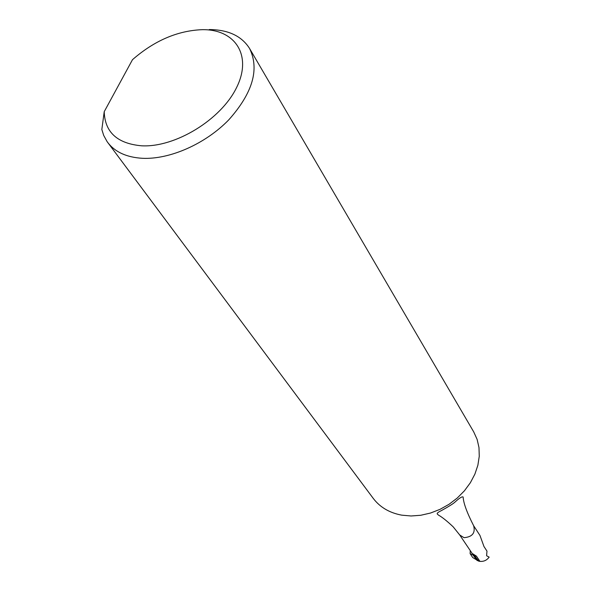 <?xml version="1.0" encoding="UTF-8"?>
<svg xmlns="http://www.w3.org/2000/svg" width="591" height="591" viewBox="0 0 591 591"><rect width="100%" height="100%" fill="white"/><g stroke="black" fill="none" stroke-linecap="round" stroke-linejoin="round"><path stroke-width="0.89" d="M107.717 142.475C115.031 152.05 126.548 157.324 142.261 158.292C169.691 159.696 205.587 143.849 228.872 119.737C252.734 92.898 259.641 69.154 249.587 48.514L473.716 431.888L477.122 439.394L478.991 447.609L479.257 456.296L477.883 465.22L474.891 474.122L470.37 482.729L464.43 490.789L457.242 498.05L449.027 504.3L440.022 509.346L430.507 513.04L420.77 515.271L411.085 515.98L401.762 515.16C389.521 512.87 380.028 507.292 373.268 498.42L107.119 141.648L103.698 135.42L101.837 129.503L104.215 111.692C104.866 132.244 117.343 143.62 141.633 145.807C175.224 147.654 220.99 119.678 236.526 87.667C252.579 55.665 235.366 29.195 202.344 29.668C177.647 30.614 154.369 40.609 132.495 59.676L104.215 111.692M249.587 48.514C241.689 36.007 228.237 29.69 209.229 29.55M459.709 534.966L472.165 553.435L476.427 556.131L474.721 555.909L478.688 561.147L479.929 561.354C483.704 561.716 486.785 560.312 489.163 557.136L486.6 555.762L486.969 551.115L483.977 546.542L479.973 535.468L473.642 525.731C475.556 532.964 472.349 536.946 464.038 537.677L459.709 534.966L453.208 526.869C447.128 521.114 442.194 517.169 438.396 515.049L437.362 514.081C436.66 513.365 438.042 512.19 441.499 510.543C448.887 506.435 453.356 503.628 454.915 502.143C459.362 498.05 462.096 496.344 463.13 497.009C463.477 503.126 466.979 512.7 473.642 525.731M470.266 550.613L470.111 553.627L472.697 557.512L478.688 561.147M470.111 553.627L474.721 555.909M476.427 556.131L479.929 561.354M473.295 555.414L477.218 560.6"/></g></svg>
